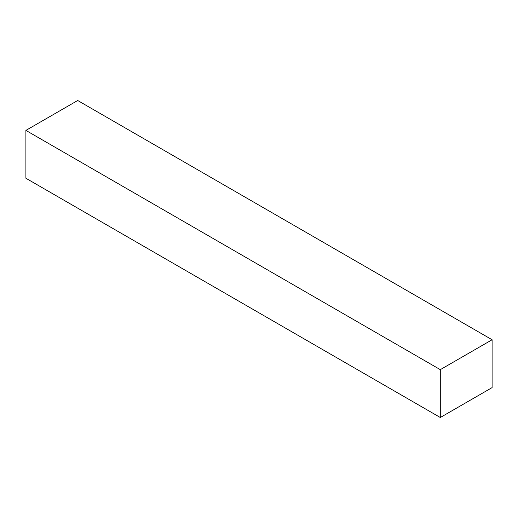 <?xml version="1.0" encoding="UTF-8"?>
<svg xmlns="http://www.w3.org/2000/svg" width="518" height="518" viewBox="0 0 518 518"><rect width="100%" height="100%" fill="white"/><g stroke="black" fill="none" stroke-linecap="round" stroke-linejoin="round"><path stroke-width="0.78" d="M492.1 339.75L77.7 100.498L25.9 130.4L25.9 178.25L440.3 417.502L492.1 387.6L492.1 339.75L440.3 369.651L440.3 417.502M440.3 369.651L25.9 130.4"/></g></svg>
